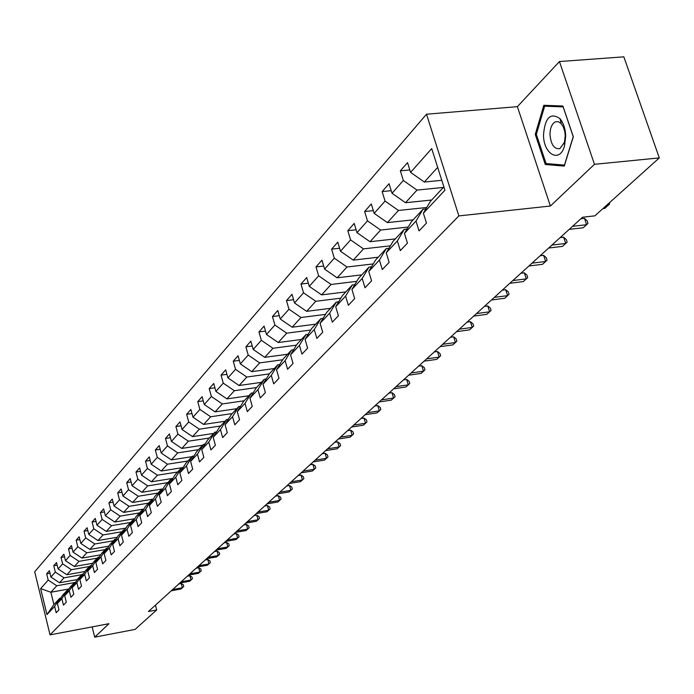 <?xml version="1.0" encoding="UTF-8"?>
<svg xmlns="http://www.w3.org/2000/svg" width="694" height="694" viewBox="0 0 694 694"><rect width="100%" height="100%" fill="white"/><g stroke="black" fill="none" stroke-linecap="round" stroke-linejoin="round"><path stroke-width="1.04" d="M426.489 114.215L34.7 571.761L50.037 634.871L458.864 215.912L426.489 114.215L517.377 106.659L550.394 206.023L594.472 164.322L559.442 61.549L517.377 106.659M559.442 61.549L623.845 56.839L659.3 157.902L594.472 164.322M68.932 588.98L50.879 592.242L53.898 604.561L59.823 598.219L54.635 606.409L56.188 612.759L58.955 609.844L57.394 603.468L61.861 598.705L63.449 605.125L66.286 602.132L64.698 595.686L69.279 590.794L70.883 597.291L73.798 594.229L72.185 587.697L76.887 582.682L78.526 589.258L81.51 586.109L79.871 579.507L84.694 574.354L86.36 581.008L89.431 577.781L87.756 571.093L92.71 565.81L94.41 572.541L97.559 569.227L95.85 562.461L100.942 557.03L102.669 563.84L105.904 560.44L104.169 553.586L109.409 548.008L111.161 554.905L114.484 551.409L112.723 544.478L118.101 538.735L119.888 545.727L123.306 542.127L121.511 535.1L127.037 529.21L128.858 536.28L132.381 532.576L130.541 525.471L136.232 519.407L138.089 526.572L141.706 522.756L139.841 515.555L145.688 509.318L147.588 516.579L151.309 512.649L149.401 505.353L155.43 498.934L157.365 506.29L161.199 502.248L159.256 494.857L165.458 488.238L167.428 495.69L171.383 491.526L169.397 484.039L175.79 477.212L177.803 484.776L181.88 480.482L179.85 472.892L186.443 465.856L188.499 473.516L192.698 469.101L190.624 461.397L197.426 454.145L199.525 461.909L203.863 457.355L201.746 449.539L208.764 442.061L210.907 449.938L215.383 445.227L213.214 437.307L220.458 429.586L222.653 437.576L227.276 432.709L225.064 424.676L232.542 416.704L234.789 424.806L239.56 419.783L237.296 411.629L245.025 403.388L247.324 411.611L252.26 406.424L249.944 398.148L257.934 389.62L260.285 397.974L265.386 392.604L263.017 384.207L271.285 375.385L273.696 383.86L278.979 378.299L276.55 369.772L285.113 360.646L287.576 369.251L293.05 363.491L290.56 354.834L299.426 345.378L301.951 354.122L307.624 348.154L305.065 339.357L314.261 329.555L316.854 338.438L322.736 332.252L320.116 323.317L329.65 313.15L332.313 322.172L338.403 315.753L335.714 306.679L345.612 296.121L348.345 305.299L354.677 298.637L351.919 289.407L362.199 278.441L365.001 287.767L371.585 280.844L368.74 271.458L379.427 260.068L382.316 269.55L389.152 262.349L386.237 252.807L397.341 240.957L400.317 250.603L407.439 243.117L404.428 233.41L416.001 221.074L419.055 230.885L426.472 223.086L423.375 213.205L444.932 190.217L431.711 148.603L410.588 172.372L407.534 162.639L400.334 170.845L409.824 169.935M54.635 606.409L46.958 614.598L40.634 588.607L48.198 580.097L46.663 573.808L49.977 573.227M400.334 170.845L403.353 180.509L392.006 193.27L389.048 183.71L382.134 191.587L385.057 201.095L374.161 213.353L371.281 203.949L364.636 211.523L367.482 220.865L357.002 232.663L354.2 223.407L347.807 230.694L350.574 239.89L340.494 251.237L337.77 242.137L331.611 249.146L334.308 258.194L324.592 269.125L321.938 260.163L316.004 266.93L318.633 275.83L309.272 286.362L306.687 277.539L300.97 284.063L303.53 292.825L294.508 302.974L291.983 294.299L286.466 300.589L288.964 309.212L280.255 319.014L277.791 310.47L272.464 316.533L274.902 325.035L266.496 334.491L264.093 326.076L258.949 331.94L261.326 340.303L253.197 349.446L250.855 341.153L245.884 346.818L248.209 355.068L240.35 363.908L238.059 355.736L233.253 361.21L235.526 369.338L227.927 377.883L225.689 369.833L221.039 375.133L223.251 383.14L215.903 391.416L213.717 383.478L209.206 388.605L211.375 396.508L204.253 404.515L202.119 396.69L197.755 401.661L199.881 409.443L192.975 417.207L190.885 409.486L186.66 414.301L188.733 421.978L182.045 429.508L179.998 421.891L175.903 426.558L177.933 434.132L171.453 441.427L169.44 433.915L165.467 438.443L167.454 445.921L161.164 453L159.204 445.583L155.343 449.981L157.295 457.355L151.188 464.225L149.262 456.912L145.514 461.18L147.423 468.459L141.498 475.13L139.607 467.912L135.972 472.05L137.846 479.242L132.086 485.722L130.229 478.591L126.698 482.616L128.537 489.712L122.933 496.01L121.12 488.975L117.685 492.887L119.489 499.888L114.042 506.013L112.263 499.064L108.923 502.872L110.693 509.786L105.393 515.746L103.649 508.884L100.396 512.588L102.131 519.416L96.978 525.211L95.26 518.435L92.102 522.035L93.803 528.785L88.789 534.432L87.106 527.735L84.026 531.24L85.7 537.911L80.816 543.402L79.159 536.783L76.158 540.201L77.806 546.785L73.052 552.138L71.421 545.597L68.498 548.928L70.12 555.443L65.479 560.657L63.883 554.194L61.029 557.438L62.625 563.866L58.105 568.95L56.535 562.565L53.759 565.723L55.32 572.09L50.914 577.044L49.369 570.728L46.663 573.808M659.3 157.902L594.862 215.851L582.578 217.231L148.447 611.518L156.688 609.965L155.447 605.159M57.394 603.468L62.607 595.244L67.101 590.421L68.142 590.238M77.32 579.568L59.528 582.743L63.995 577.833L81.814 574.675M67.101 590.421L61.861 598.705M50.914 577.044L59.528 582.743M55.32 572.09L63.995 577.833M64.698 595.686L69.955 587.376L74.57 582.431L75.637 582.24M84.902 571.526L66.824 574.727L71.404 569.696L89.422 566.521M74.57 582.431L69.279 590.794M58.105 568.95L66.824 574.727M62.625 563.866L71.404 569.696M72.185 587.697L77.485 579.299L82.222 574.233L83.323 574.033M92.675 563.285L74.31 566.512L79.012 561.351L97.221 558.167M82.222 574.233L76.887 582.682M65.479 560.657L74.31 566.512M70.12 555.443L79.012 561.351M79.871 579.507L85.223 571.015L90.081 565.81L91.209 565.619M100.656 554.827L81.987 558.08L86.811 552.78L105.228 549.587M90.081 565.81L84.694 574.354M73.052 552.138L81.987 558.08M77.806 546.785L86.811 552.78M87.756 571.093L93.161 562.513L98.149 557.178L99.303 556.97M108.845 546.152L89.864 549.422L94.818 543.983L113.452 540.791M98.149 557.178L92.71 565.81M80.816 543.402L89.864 549.422M85.7 537.911L94.818 543.983M95.85 562.461L101.307 553.786L106.434 548.303L107.622 548.095M117.26 537.234L97.958 540.539L103.042 534.944L121.892 531.751M106.434 548.303L100.942 557.03M88.789 534.432L97.958 540.539M93.803 528.785L103.042 534.944M104.169 553.586L109.678 544.825L114.944 539.186L116.167 538.978M125.9 528.091L106.26 531.404L111.491 525.67L130.559 522.461M114.944 539.186L109.409 548.008M96.978 525.211L106.26 531.404M102.131 519.416L111.491 525.67M112.723 544.478L118.275 535.612L123.688 529.817L124.955 529.609M134.783 518.687L114.805 522.035L120.175 516.128L139.468 512.927M123.688 529.817L118.101 538.735M105.393 515.746L114.805 522.035M110.693 509.786L120.175 516.128M121.511 535.1L127.115 526.147L132.684 520.188L133.985 519.971M143.918 509.023L123.575 512.398L129.101 506.325L148.62 503.115M132.684 520.188L127.037 529.21M114.042 506.013L123.575 512.398M119.489 499.888L129.101 506.325M130.541 525.471L136.206 516.414L141.932 510.281L143.268 510.064M153.313 499.09L132.597 502.482L138.28 496.245L158.032 493.035M141.932 510.281L136.232 519.407M122.933 496.01L132.597 502.482M128.537 489.712L138.28 496.245M139.841 515.555L145.558 506.394L151.448 500.096L152.827 499.862M162.969 488.88L141.88 492.289L147.718 485.869L167.722 482.66M151.448 500.096L145.688 509.318M132.086 485.722L141.88 492.289M137.846 479.242L147.718 485.869M149.401 505.353L155.178 496.097L161.242 489.6L162.665 489.374M172.919 478.366L151.422 481.801L157.443 475.199L177.69 471.989M161.242 489.6L155.43 498.934M141.498 475.13L151.422 481.801M147.423 468.459L157.443 475.199M159.256 494.857L165.085 485.488L171.331 478.799L172.797 478.565M181.602 467.799L161.26 471.009L167.454 464.199L187.953 460.998M171.331 478.799L165.458 488.238M151.188 464.225L161.26 471.009M157.295 457.355L167.454 464.199M169.397 484.039L175.287 474.557L181.715 467.669L183.233 467.435M191.978 456.678L171.375 459.888L177.759 452.878L198.527 449.677M181.715 467.669L175.79 477.212M161.164 453L171.375 459.888M167.454 445.921L177.759 452.878M179.85 472.892L185.801 463.297L192.429 456.201L193.999 455.958M202.674 445.227L181.811 448.428L188.386 441.202L209.415 438.009M192.429 456.201L186.443 465.856M171.453 441.427L181.811 448.428M177.933 434.132L188.386 441.202M190.624 461.397L196.636 451.699L203.472 444.377L205.094 444.125M213.691 433.429L192.559 436.621L199.343 429.17L220.649 425.977M203.472 444.377L197.426 454.145M182.045 429.508L192.559 436.621M188.733 421.978L199.343 429.17M201.746 449.539L207.81 439.727L214.862 432.171L216.545 431.92M225.056 421.258L203.646 424.442L210.646 416.756L232.23 413.572M214.862 432.171L208.764 442.061M192.975 417.207L203.646 424.442M199.881 409.443L210.646 416.756M213.214 437.307L219.347 427.374L226.626 419.575L228.361 419.323M236.784 408.697L215.088 411.872L222.314 403.943L244.184 400.776M226.626 419.575L220.458 429.586M204.253 404.515L215.088 411.872M211.375 396.508L222.314 403.943M225.064 424.676L231.249 414.622L238.771 406.571L240.566 406.311M248.877 395.745L226.903 398.903L234.355 390.713L256.52 387.556M238.771 406.571L232.542 416.704M215.903 391.416L226.903 398.903M223.251 383.14L234.355 390.713M237.296 411.629L243.542 401.453L251.315 393.134L253.18 392.865M261.378 382.359L239.1 385.508L246.804 377.042L269.315 373.901M251.315 393.134L245.025 403.388M227.927 377.883L239.1 385.508M235.526 369.338L246.804 377.042M249.944 398.148L256.251 387.842L264.284 379.245L266.218 378.967M274.286 368.531L251.696 371.663L259.669 362.91L282.649 359.77M264.284 379.245L257.934 389.62M240.35 363.908L251.696 371.663M248.209 355.068L259.669 362.91M263.017 384.207L269.393 373.771L277.704 364.871L279.708 364.593M287.628 354.244L264.735 357.349L272.976 348.293L296.442 345.152M277.704 364.871L271.285 375.385M253.197 349.446L264.735 357.349M261.326 340.303L272.976 348.293M276.55 369.772L282.987 359.214L291.593 350.002L293.666 349.724M301.43 339.461L278.216 342.541L286.743 333.172L310.73 330.032M291.593 350.002L285.113 360.646M266.496 334.491L278.216 342.541M274.902 325.035L286.743 333.172M290.56 354.834L297.058 344.137L305.967 334.595L308.127 334.317M315.718 324.159L292.165 327.212L301.005 317.505L325.521 314.382M305.967 334.595L299.426 345.378M280.255 319.014L292.165 327.212M288.964 309.212L301.005 317.505M305.065 339.357L311.641 328.531L320.871 318.641L323.118 318.355M330.509 308.318L306.627 311.337L315.779 301.283L340.849 298.168M320.871 318.641L314.261 329.555M294.508 302.974L306.627 311.337M303.53 292.825L315.779 301.283M320.116 323.317L326.753 312.343L336.321 302.09L338.663 301.803M345.838 291.905L321.6 294.881L331.099 284.453L356.751 281.356M336.321 302.09L329.65 313.15M309.272 286.362L321.6 294.881M318.633 275.83L331.099 284.453M335.714 306.679L342.42 295.566L352.361 284.922L354.79 284.627M361.73 274.876L337.137 277.817L346.991 266.999L373.259 263.92M352.361 284.922L345.612 296.121M324.592 269.125L337.137 277.817M334.308 258.194L346.991 266.999M351.919 289.407L358.685 278.147L369.008 267.095L371.542 266.791M378.221 257.222L353.263 260.111L363.491 248.877L390.401 245.823M369.008 267.095L362.199 278.441M340.494 251.237L353.263 260.111M350.574 239.89L363.491 248.877M368.74 271.458L375.575 260.05L386.298 248.565L388.944 248.27M395.346 238.883L370.006 241.72L380.633 230.044L408.228 227.025M386.298 248.565L379.427 260.068M357.002 232.663L370.006 241.72M367.482 220.865L380.633 230.044M386.237 252.807L393.134 241.252L404.29 229.306L407.048 229.003M413.138 219.833L387.399 222.609L398.451 210.464L426.758 207.489M404.29 229.306L397.341 240.957M374.161 213.353L387.399 222.609M385.057 201.095L398.451 210.464M404.428 233.41L411.395 221.69L423.01 209.258L425.89 208.955M431.633 200.019L405.504 202.726L416.999 190.095L443.388 187.432M423.01 209.258L416.001 221.074M392.006 193.27L405.504 202.726M403.353 180.509L416.999 190.095M423.375 213.205L430.41 201.329L443.874 186.903M441.783 180.31L424.338 182.036L437.68 167.384M410.588 172.372L424.338 182.036M92.155 626.89L94.714 637.161L135.061 629.415L156.688 609.965M94.714 637.161L108.932 623.706L50.037 634.871M550.394 206.023L458.864 215.912M59.823 598.219L60.838 598.028M74.388 582.613L56.769 585.771L50.879 592.242L40.634 588.607M53.898 604.561L46.958 614.598M48.198 580.097L56.769 585.771M382.134 191.587L391.208 190.677M364.636 211.523L373.32 210.612M347.807 230.694L356.135 229.792M331.611 249.146L339.6 248.252M316.004 266.93L323.682 266.036M300.97 284.063L308.344 283.178M286.466 300.589L293.553 299.713M272.464 316.533L279.292 315.675M258.949 331.94L265.524 331.081M245.884 346.818L252.217 345.985M233.253 361.21L239.369 360.386M221.039 375.133L226.938 374.318M209.206 388.605L214.906 387.807M197.755 401.661L203.264 400.872M186.66 414.301L191.978 413.529M175.903 426.558L181.047 425.795M165.467 438.443L170.455 437.697M155.343 449.981L160.167 449.244M145.514 461.18L150.19 460.452M135.972 472.05L140.509 471.339M126.698 482.616L131.097 481.922M117.685 492.887L121.953 492.202M108.923 502.872L113.061 502.196M100.396 512.588L104.421 511.92M92.102 522.035L96.015 521.385M84.026 531.24L87.826 530.598M76.158 540.201L79.853 539.576M68.498 548.928L72.098 548.312M61.029 557.438L64.533 556.831M53.759 565.723L57.168 565.133M543.818 105.297L535.256 134.41L545.284 164.495L564.265 166.109L573.322 136.753L562.895 106.009L543.818 105.297M550.81 163.949L545.284 164.495M536.367 134.315L535.256 134.41M606.452 205.433L608.291 205.233L604.76 208.4L602.93 208.608M609.315 202.856L609.67 203.915L608.291 205.233L607.918 204.114M543.506 134.844C543.428 154.476 559.937 163.532 564.526 145.905L565.714 136.206C565.41 128.763 563.485 122.916 559.954 118.657C550.498 112.194 545.016 117.59 543.506 134.844M550.004 134.775C551.036 144.794 554.315 149.41 559.858 148.629L564.422 142.331L565.228 135.703L564.812 131.713L563.441 127.184L561.299 123.723L558.392 121.693L555.365 121.814C551.851 123.749 550.064 128.069 550.004 134.775M563.138 106.893L573.227 136.666L564.465 165.103L546.065 163.55L536.341 134.402L544.643 106.191L563.19 106.885M551.773 105.592L544.643 106.191M572.585 226.305L586.612 224.709L583.212 227.762L569.219 229.358M580.869 218.775L584.478 218.367L586.612 224.709L588 223.381L587.15 220.848L584.478 218.367M551.912 245.077L565.74 243.447L562.47 246.387L548.676 248.018M560.119 237.626L563.667 237.209L565.74 243.447L567.154 242.111L566.321 239.621L563.667 237.209M532.012 263.147L545.649 261.491L542.5 264.319L528.889 265.984M540.132 255.774L543.636 255.357L545.649 261.491L547.072 260.146L546.265 257.691L543.636 255.357M512.84 280.558L526.295 278.875L523.259 281.608L509.83 283.291M520.873 273.271L524.326 272.837L526.295 278.875L527.718 277.522L526.937 275.11L524.326 272.837M494.354 297.353L507.626 295.644L504.694 298.273L491.456 299.982M502.309 290.135L505.709 289.702L507.626 295.644L509.066 294.282L508.303 291.905L505.709 289.702M476.526 313.549L489.617 311.814L486.789 314.356L473.724 316.091M484.386 306.401L487.752 305.967L489.617 311.814L491.057 310.452L490.32 308.11L487.752 305.967M459.315 329.182L472.232 327.438L469.5 329.884L456.609 331.637M467.097 322.111L470.411 321.669L472.232 327.438L473.681 326.059L472.952 323.76L470.411 321.669M442.685 344.285L455.438 342.524L452.792 344.892L440.074 346.653M450.389 337.284L453.659 336.842L455.438 342.524L456.886 341.144L456.184 338.872L453.659 336.842M426.61 358.876L439.198 357.098L436.647 359.397L424.086 361.166M434.236 351.953L437.472 351.502L439.198 357.098L440.655 355.727L439.961 353.489L437.472 351.502M411.074 372.99L423.496 371.203L421.032 373.424L408.627 375.211M418.612 366.137L421.805 365.686L423.496 371.203L424.954 369.824L424.286 367.62L421.805 365.686M396.04 386.645L408.306 384.849L405.912 386.992L393.672 388.796M403.5 379.87L406.649 379.41L408.306 384.849L409.764 383.47L409.104 381.301L406.649 379.41M381.483 399.865L393.593 398.061L391.277 400.143L379.193 401.947M388.866 393.16L391.98 392.7L393.593 398.061L395.051 396.682L394.409 394.539L391.98 392.7M367.378 412.678L379.34 410.857L377.102 412.878L365.165 414.691M374.691 406.033L377.762 405.574L379.34 410.857L380.806 409.486L380.173 407.369L377.762 405.574M353.714 425.084L365.53 423.262L363.361 425.214L351.563 427.036M360.949 418.508L363.986 418.048L365.53 423.262L366.996 421.891L366.38 419.809L363.986 418.048M340.468 437.116L352.144 435.294L350.028 437.185L338.386 439.007M347.633 430.61L350.635 430.141L352.144 435.294L353.602 433.915L352.994 431.868L350.635 430.141M327.62 448.784L339.149 446.962L337.102 448.792L325.599 450.623M334.708 442.347L337.674 441.878L339.149 446.962L340.607 445.591L340.017 443.561L337.674 441.878M315.145 460.113L326.544 458.283L324.558 460.07L313.185 461.9M322.163 453.737L325.096 453.269L326.544 458.283L327.993 456.912L327.421 454.917L325.096 453.269M303.044 471.113L314.304 469.274L312.369 471.009L301.135 472.84M309.992 464.798L312.881 464.329L314.304 469.274L315.753 467.912L315.189 465.934L312.881 464.329M291.28 481.792L302.411 479.953L300.537 481.636L289.424 483.475M298.16 475.546L301.023 475.078L302.411 479.953L303.859 478.6L303.304 476.648L301.023 475.078M279.856 492.167L290.855 490.337L289.034 491.968L278.051 493.807M286.665 485.982L289.493 485.514L290.855 490.337L292.295 488.984L291.758 487.058L289.493 485.514M268.743 502.256L279.621 500.426L277.852 502.014L266.99 503.853M275.492 496.132L278.285 495.663L279.621 500.426L281.061 499.073L280.523 497.173L278.285 495.663M257.942 512.068L268.691 510.237L266.973 511.782L256.233 513.621M264.622 506.004L267.381 505.536L268.691 510.237L270.131 508.893L269.602 507.01L267.381 505.536M247.428 521.619L258.064 519.789L256.39 521.289L245.771 523.12M254.047 515.607L256.78 515.139L258.064 519.789L259.495 518.444L258.983 516.588L256.78 515.139M237.201 530.91L247.715 529.08L246.084 530.546L235.587 532.376M243.759 524.959L246.457 524.49L247.715 529.08L249.146 527.744L248.643 525.913L246.457 524.49M227.242 539.949L237.643 538.128L236.055 539.55L225.671 541.381M233.731 534.059L236.411 533.591L237.643 538.128L239.066 536.792L238.571 534.987L236.411 533.591M217.543 548.763L227.832 546.933L226.287 548.329L216.016 550.151M223.971 542.925L226.617 542.456L227.832 546.933L229.246 545.614L228.76 543.818L226.617 542.456M208.096 557.343L218.272 555.521L216.762 556.874L206.604 558.696M214.463 551.557L217.083 551.097L218.272 555.521L219.686 554.202L219.209 552.433L217.083 551.097M198.892 565.705L208.955 563.892L207.489 565.211L197.434 567.024M205.198 559.98L207.784 559.511L208.955 563.892L210.36 562.574L209.892 560.83L207.784 559.511M189.913 573.86L199.872 572.047L198.441 573.339L188.499 575.144M196.159 568.186L198.718 567.718L199.872 572.047L201.269 570.737L200.809 569.011L198.718 567.718M181.16 581.806L191.015 580.002L189.618 581.26L179.772 583.064M187.345 576.185L189.887 575.725L191.015 580.002L192.403 578.701L191.952 576.992L189.887 575.725M172.615 589.562L182.375 587.766L181.004 588.989L171.271 590.794M178.748 583.992L181.255 583.533L182.375 587.766L183.754 586.473L183.311 584.782L181.255 583.533M564.422 142.331L564.526 145.905M561.299 123.723L559.954 118.657"/></g></svg>
